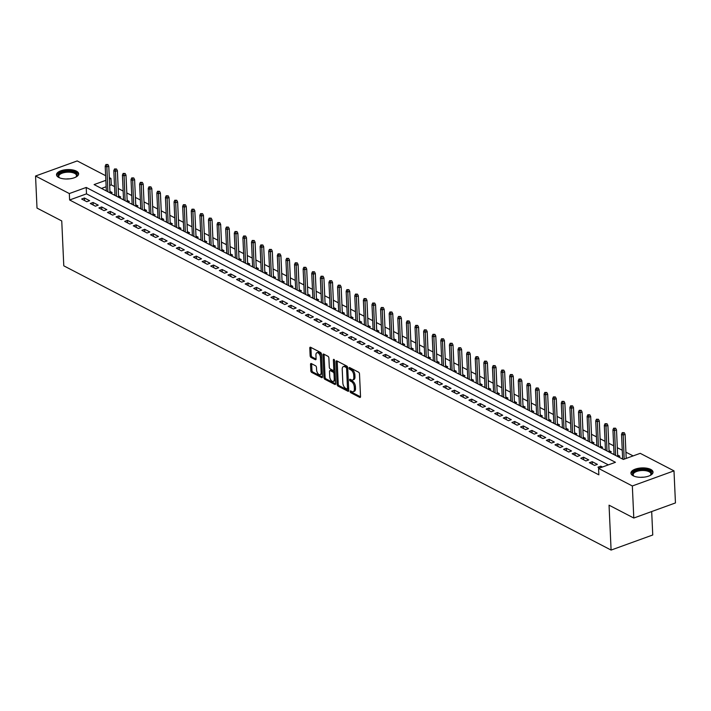 <?xml version="1.0" encoding="UTF-8"?>
<svg xmlns="http://www.w3.org/2000/svg" width="711" height="711" viewBox="0 0 711 711"><rect width="100%" height="100%" fill="white"/><g stroke="black" fill="none" stroke-linecap="round" stroke-linejoin="round"><path stroke-width="1.07" d="M350.141 391.539A0.978 0.524 -109.9 0 0 350.772 392.73L359.748 397.387A1.395 0.747 -109.9 0 0 360.157 397.44A1.395 0.747 -109.9 0 0 360.53 396.569L359.499 373.906A1.395 0.747 -109.9 0 0 358.602 372.209L349.625 367.543A0.978 0.524 -109.9 0 0 349.332 367.516A0.978 0.524 -109.9 0 0 349.074 368.12A0.978 0.524 -109.9 0 0 349.705 369.311L350.87 369.916A4.453 2.391 -109.9 0 1 353.749 375.346L353.838 377.23A4.453 2.391 -109.9 0 1 352.656 380.021A4.453 2.391 -109.9 0 1 351.323 379.861L350.159 379.256A0.978 0.524 -109.9 0 0 349.865 379.221A0.978 0.524 -109.9 0 0 349.608 379.834A0.978 0.524 -109.9 0 0 350.239 381.016L351.403 381.62A4.453 2.391 -109.9 0 1 354.282 387.051L354.371 388.944A4.453 2.391 -109.9 0 1 353.189 391.725A4.453 2.391 -109.9 0 1 351.847 391.565L350.692 390.961A0.978 0.524 -109.9 0 0 350.399 390.926A0.978 0.524 -109.9 0 0 350.141 391.539M351.278 391.272A0.978 0.524 -109.9 0 0 351.892 392.321L360.53 396.8M350.212 367.854A0.978 0.524 -109.9 0 0 350.834 368.902L351.989 369.507L350.87 369.916M350.745 379.558A0.978 0.524 -109.9 0 0 351.367 380.607L352.523 381.212L351.403 381.62M76.344 171.102A11.065 4.701 177.4 0 1 78.619 173.777A11.065 4.701 177.4 0 1 71.207 178.585A11.065 4.701 177.4 0 1 58.782 177.466A11.065 4.701 177.4 0 1 56.516 174.782A11.065 4.701 177.4 0 1 63.919 169.982A11.065 4.701 177.4 0 1 76.344 171.102M650.761 469.429A11.065 4.701 177.4 0 1 653.027 472.104A11.065 4.701 177.4 0 1 645.624 476.912A11.065 4.701 177.4 0 1 633.199 475.792A11.065 4.701 177.4 0 1 630.933 473.108A11.065 4.701 177.4 0 1 638.336 468.309A11.065 4.701 177.4 0 1 650.761 469.429M311.32 363.57A1.395 0.747 -109.9 0 0 310.903 363.525A1.395 0.747 -109.9 0 0 310.529 364.396L310.823 370.751A1.395 0.747 -109.9 0 0 311.72 372.448L321.692 377.621A1.395 0.747 -109.9 0 0 322.11 377.674A1.395 0.747 -109.9 0 0 322.474 376.803L321.452 354.14A1.395 0.747 -109.9 0 0 320.545 352.443L310.583 347.27A1.395 0.747 -109.9 0 0 310.165 347.217A1.395 0.747 -109.9 0 0 309.792 348.088L310.138 355.767A1.395 0.747 -109.9 0 0 311.045 357.464L315.311 359.677A1.395 0.747 -109.9 0 0 315.728 359.73A1.395 0.747 -109.9 0 0 316.093 358.859L315.924 355.056A3.724 2 -109.9 0 1 316.91 352.727A3.724 2 -109.9 0 1 319.177 353.891A3.724 2 -109.9 0 1 320.439 357.402L321.123 372.315A3.724 2 -109.9 0 1 320.128 374.644A3.724 2 -109.9 0 1 317.87 373.479A3.724 2 -109.9 0 1 316.599 369.969L316.484 367.489A1.395 0.747 -109.9 0 0 315.586 365.792L311.32 363.57M105.85 180.327L94.092 184.584L623.334 459.448L640.22 453.334L673.992 470.869L675.45 502.935L633.794 518.035L609.051 505.183L611.096 550.074L63.786 265.825L61.75 220.934L37.008 208.083L35.55 176.017L77.206 160.926L105.646 175.697M633.794 518.035L632.337 485.969L598.564 468.425L615.45 462.301L86.218 187.446L69.323 193.561L35.55 176.017M608.349 464.878L86.502 193.854L69.616 199.978L598.858 474.841L598.564 468.425M69.616 199.978L69.323 193.561M337.094 384.393A1.395 0.747 -109.9 0 0 337.992 386.091L347.963 391.272A1.395 0.747 -109.9 0 0 348.381 391.317A1.395 0.747 -109.9 0 0 348.745 390.446L347.715 367.783A1.395 0.747 -109.9 0 0 346.817 366.085L336.854 360.912A1.395 0.747 -109.9 0 0 336.436 360.859A1.395 0.747 -109.9 0 0 336.063 361.73L337.094 384.393L338.214 383.984A1.395 0.747 -109.9 0 0 339.12 385.682L348.745 390.686M334.828 384.447L324.856 379.274A1.395 0.747 -109.9 0 1 323.958 377.568L322.927 354.913A1.395 0.747 -109.9 0 1 323.301 354.042A1.395 0.747 -109.9 0 1 323.718 354.087L327.984 356.309A1.395 0.747 -109.9 0 1 328.882 358.006L329.3 367.196A1.395 0.747 -109.9 0 0 330.197 368.893L333.032 370.36A1.395 0.747 -109.9 0 0 333.45 370.413A1.395 0.747 -109.9 0 0 333.815 369.542L333.388 359.97A0.978 0.524 -109.9 0 1 333.646 359.366A0.978 0.524 -109.9 0 1 334.232 359.668A0.978 0.524 -109.9 0 1 334.57 360.584L335.61 383.629A1.395 0.747 -109.9 0 1 335.245 384.5A1.395 0.747 -109.9 0 1 334.828 384.447L335.53 384.189M110.525 193.116L112.142 192.53L109.929 191.375M119.128 197.587L120.754 197L118.533 195.845M127.731 202.057L129.358 201.471L127.136 200.315M136.343 206.528L137.961 205.941L135.748 204.786M144.946 210.998L146.564 210.412L144.351 209.256M153.549 215.469L155.176 214.873L152.954 213.727M162.152 219.93L163.779 219.344L161.557 218.197M170.764 224.4L172.382 223.814L170.169 222.667M179.368 228.871L180.994 228.284L178.772 227.129M187.971 233.341L189.597 232.755L187.375 231.599M196.574 237.812L198.2 237.225L195.987 236.07M205.186 242.282L206.803 241.696L204.59 240.54M213.789 246.753L215.415 246.166L213.193 245.011M222.392 251.223L224.018 250.627L221.796 249.481M230.995 255.684L232.621 255.098L230.408 253.951M239.607 260.155L241.225 259.568L239.012 258.422M248.21 264.625L249.837 264.039L247.615 262.883M256.813 269.096L258.44 268.509L256.218 267.354M265.425 273.566L267.043 272.98L264.83 271.824M274.028 278.037L275.646 277.45L273.433 276.295M282.631 282.507L284.258 281.92L282.036 280.765M291.234 286.977L292.861 286.382L290.639 285.235M299.846 291.448L301.464 290.852L299.251 289.706M308.45 295.909L310.076 295.323L307.854 294.176M317.053 300.38L318.679 299.793L316.457 298.647M325.656 304.85L327.282 304.264L325.069 303.108M334.268 309.321L335.885 308.734L333.672 307.579M342.871 313.791L344.497 313.204L342.275 312.049M351.474 318.261L353.1 317.675L350.879 316.519M360.077 322.732L361.703 322.136L359.49 320.99M368.689 327.202L370.307 326.607L368.094 325.46M377.292 331.664L378.919 331.077L376.697 329.931M385.895 336.134L387.522 335.548L385.3 334.401M394.507 340.605L396.125 340.018L393.912 338.863M403.11 345.075L404.728 344.488L402.515 343.333M411.713 349.545L413.34 348.959L411.118 347.803M420.317 354.016L421.943 353.429L419.721 352.274M428.929 358.486L430.546 357.891L428.333 356.744M437.532 362.957L439.158 362.361L436.936 361.215M446.135 367.418L447.761 366.832L445.539 365.685M454.738 371.889L456.364 371.302L454.151 370.155M463.35 376.359L464.967 375.772L462.754 374.617M471.953 380.829L473.579 380.243L471.357 379.087M480.556 385.3L482.182 384.713L479.961 383.558M489.159 389.77L490.786 389.184L488.573 388.028M497.771 394.241L499.389 393.645L497.176 392.499M506.374 398.711L508.001 398.116L505.779 396.969M514.977 403.173L516.604 402.586L514.382 401.439M523.589 407.643L525.207 407.056L522.994 405.91M532.192 412.113L533.81 411.527L531.597 410.371M540.795 416.584L542.422 415.997L540.2 414.842M549.399 421.054L551.025 420.468L548.812 419.312M558.011 425.525L559.628 424.938L557.415 423.783M566.614 429.995L568.24 429.408L566.018 428.253M575.217 434.465L576.843 433.87L574.621 432.723M583.82 438.927L585.446 438.34L583.233 437.194M592.432 443.397L594.049 442.811L591.836 441.664M601.035 447.868L602.661 447.281L600.44 446.126M609.638 452.338L611.264 451.752L609.043 450.596M618.241 456.809L619.868 456.222L617.655 455.067M602.439 467.02L600.795 466.167L597.978 467.189L599.622 468.042M589.375 462.719L594.538 465.403L597.356 464.381L592.192 461.697L589.375 462.719M580.771 458.248L585.935 460.932L588.744 459.91L583.58 457.226L580.771 458.248M572.168 453.778L577.323 456.462L580.14 455.44L574.977 452.756L572.168 453.778M563.556 449.308L568.72 451.992L571.537 450.97L566.374 448.294L563.556 449.308M554.953 444.837L560.117 447.521L562.934 446.499L557.771 443.824L554.953 444.837M546.35 440.376L551.514 443.051L554.322 442.038L549.159 439.354L546.35 440.376M537.738 435.905L542.902 438.58L545.719 437.567L540.556 434.883L537.738 435.905M529.135 431.435L534.299 434.119L537.116 433.097L531.952 430.413L529.135 431.435M520.532 426.964L525.696 429.648L528.513 428.626L523.349 425.942L520.532 426.964M511.929 422.494L517.093 425.178L519.901 424.156L514.737 421.472L511.929 422.494M503.317 418.024L508.481 420.708L511.298 419.686L506.134 417.002L503.317 418.024M494.714 413.553L499.877 416.237L502.695 415.215L497.531 412.54L494.714 413.553M486.111 409.083L491.274 411.767L494.083 410.745L488.928 408.07L486.111 409.083M477.508 404.621L482.671 407.296L485.48 406.274L480.316 403.599L477.508 404.621M468.896 400.151L474.059 402.826L476.877 401.813L471.713 399.129L468.896 400.151M460.293 395.68L465.456 398.364L468.273 397.342L463.11 394.658L460.293 395.68M451.689 391.21L456.853 393.894L459.662 392.872L454.498 390.188L451.689 391.21M443.086 386.74L448.241 389.424L451.058 388.402L445.895 385.718L443.086 386.74M434.474 382.269L439.638 384.953L442.455 383.931L437.292 381.247L434.474 382.269M425.871 377.799L431.035 380.483L433.852 379.461L428.689 376.786L425.871 377.799M417.268 373.328L422.432 376.012L425.24 374.99L420.077 372.315L417.268 373.328M408.656 368.867L413.82 371.542L416.637 370.52L411.473 367.845L408.656 368.867M400.053 364.396L405.217 367.072L408.034 366.058L402.87 363.374L400.053 364.396M391.45 359.926L396.614 362.601L399.431 361.588L394.267 358.904L391.45 359.926M382.847 355.456L388.01 358.14L390.819 357.118L385.655 354.434L382.847 355.456M374.235 350.985L379.398 353.669L382.216 352.647L377.052 349.963L374.235 350.985M365.632 346.515L370.795 349.199L373.613 348.177L368.449 345.493L365.632 346.515M357.029 342.044L362.192 344.728L365.001 343.706L359.846 341.022L357.029 342.044M348.426 337.574L353.589 340.258L356.398 339.236L351.234 336.561L348.426 337.574M339.814 333.103L344.977 335.788L347.795 334.765L342.631 332.09L339.814 333.103M331.21 328.642L336.374 331.317L339.191 330.304L334.028 327.62L331.21 328.642M322.607 324.172L327.771 326.847L330.579 325.834L325.416 323.15L322.607 324.172M314.004 319.701L319.159 322.385L321.976 321.363L316.813 318.679L314.004 319.701M305.392 315.231L310.556 317.915L313.373 316.893L308.21 314.209L305.392 315.231M296.789 310.76L301.953 313.444L304.77 312.422L299.607 309.738L296.789 310.76M288.186 306.29L293.35 308.974L296.158 307.952L290.995 305.268L288.186 306.29M279.574 301.82L284.738 304.504L287.555 303.481L282.391 300.806L279.574 301.82M270.971 297.349L276.135 300.033L278.952 299.011L273.788 296.336L270.971 297.349M262.368 292.888L267.532 295.563L270.349 294.55L265.185 291.865L262.368 292.888M253.765 288.417L258.928 291.092L261.737 290.079L256.573 287.395L253.765 288.417M245.153 283.947L250.316 286.631L253.134 285.609L247.97 282.925L245.153 283.947M236.55 279.476L241.713 282.16L244.531 281.138L239.367 278.454L236.55 279.476M227.947 275.006L233.11 277.69L235.919 276.668L230.764 273.984L227.947 275.006M219.344 270.536L224.507 273.22L227.316 272.197L222.152 269.513L219.344 270.536M210.732 266.065L215.895 268.749L218.712 267.727L213.549 265.052L210.732 266.065M202.128 261.595L207.292 264.279L210.109 263.257L204.946 260.582L202.128 261.595M193.525 257.133L198.689 259.808L201.497 258.795L196.334 256.111L193.525 257.133M184.922 252.663L190.077 255.338L192.894 254.325L187.731 251.641L184.922 252.663M176.31 248.192L181.474 250.876L184.291 249.854L179.128 247.17L176.31 248.192M167.707 243.722L172.871 246.406L175.688 245.384L170.524 242.7L167.707 243.722M159.104 239.251L164.268 241.936L167.076 240.913L161.912 238.229L159.104 239.251M150.492 234.781L155.656 237.465L158.473 236.443L153.309 233.759L150.492 234.781M141.889 230.311L147.053 232.995L149.87 231.973L144.706 229.298L141.889 230.311M133.286 225.84L138.449 228.524L141.267 227.502L136.103 224.827L133.286 225.84M124.683 221.379L129.846 224.054L132.655 223.041L127.491 220.357L124.683 221.379M116.071 216.908L121.234 219.583L124.052 218.57L118.888 215.886L116.071 216.908M107.468 212.438L112.631 215.122L115.449 214.1L110.285 211.416L107.468 212.438M98.865 207.968L104.028 210.652L106.837 209.629L101.682 206.945L98.865 207.968M90.261 203.497L95.425 206.181L98.234 205.159L93.07 202.475L90.261 203.497M89.63 200.689L84.467 198.005L81.649 199.027L86.813 201.711L89.63 200.689M633.119 455.902L625.92 452.169M622.267 450.267L617.317 447.699M613.655 445.797L608.714 443.229M605.052 441.327L600.102 438.758M596.449 436.856L591.499 434.288M587.846 432.386L582.896 429.817M579.234 427.924L574.292 425.347M570.631 423.454L565.68 420.885M562.028 418.983L557.077 416.415M553.416 414.513L548.474 411.945M544.813 410.043L539.871 407.474M536.21 405.572L531.259 403.004M527.606 401.102L522.656 398.533M518.994 396.631L514.053 394.063M510.391 392.17L505.45 389.592M501.788 387.699L496.838 385.131M493.185 383.229L488.235 380.661M484.573 378.759L479.632 376.19M475.97 374.288L471.02 371.72M467.367 369.818L462.417 367.249M458.764 365.347L453.814 362.779M450.152 360.877L445.21 358.308M441.549 356.415L436.598 353.838M432.946 351.945L427.995 349.377M424.334 347.475L419.392 344.906M415.731 343.004L410.789 340.436M407.127 338.534L402.177 335.965M398.524 334.063L393.574 331.495M389.912 329.593L384.971 327.024M381.309 325.123L376.368 322.554M372.706 320.661L367.756 318.084M364.103 316.191L359.153 313.622M355.491 311.72L350.55 309.152M346.888 307.25L341.938 304.681M338.285 302.779L333.335 300.211M329.682 298.309L324.731 295.74M321.07 293.839L316.128 291.27M312.467 289.368L307.516 286.8M303.864 284.898L298.913 282.329M295.252 280.436L290.31 277.868M286.649 275.966L281.707 273.397M278.045 271.495L273.095 268.927M269.442 267.025L264.492 264.456M260.83 262.555L255.889 259.986M252.227 258.084L247.286 255.516M243.624 253.614L238.674 251.045M235.021 249.143L230.071 246.575M226.409 244.682L221.468 242.113M217.806 240.211L212.856 237.643M209.203 235.741L204.253 233.172M200.6 231.271L195.649 228.702M191.988 226.8L187.046 224.232M183.385 222.33L178.434 219.761M174.782 217.859L169.831 215.291M166.17 213.389L161.228 210.82M157.566 208.927L152.625 206.35M148.963 204.457L144.013 201.888M140.36 199.987L135.41 197.418M131.748 195.516L126.807 192.948M123.145 191.046L118.195 188.477M114.542 186.575L111.272 184.878L109.663 185.464M106.143 186.735L101.486 188.424M622.623 458.257L621.69 458.595M614.02 453.787L613.086 454.125M605.417 449.316L604.474 449.654M596.813 444.846L595.871 445.184M588.201 440.376L587.268 440.722M579.598 435.905L578.656 436.252M570.995 431.444L570.053 431.781M562.392 426.973L561.45 427.311M553.78 422.503L552.847 422.841M545.177 418.032L544.235 418.37M536.574 413.562L535.632 413.9M527.962 409.092L527.029 409.429M519.359 404.621L518.426 404.968M510.756 400.151L509.814 400.497M502.153 395.689L501.211 396.027M493.541 391.219L492.607 391.557M484.938 386.748L484.004 387.086M476.334 382.278L475.392 382.616M467.731 377.808L466.789 378.145M459.119 373.337L458.186 373.675M450.516 368.867L449.574 369.213M441.913 364.396L440.971 364.743M433.31 359.935L432.368 360.273M424.698 355.464L423.765 355.802M416.095 350.994L415.153 351.332M407.492 346.524L406.55 346.861M398.88 342.053L397.947 342.391M390.277 337.583L389.344 337.921M381.674 333.112L380.732 333.459M373.071 328.642L372.129 328.989M364.459 324.18L363.525 324.518M355.856 319.71L354.922 320.048M347.252 315.24L346.31 315.577M338.649 310.769L337.707 311.107M330.037 306.299L329.104 306.637M321.434 301.828L320.492 302.166M312.831 297.358L311.889 297.705M304.228 292.888L303.286 293.234M295.616 288.426L294.683 288.764M287.013 283.956L286.071 284.293M278.41 279.485L277.468 279.823M269.798 275.015L268.865 275.353M261.195 270.544L260.262 270.882M252.592 266.074L251.65 266.412M243.989 261.604L243.046 261.95M235.377 257.133L234.443 257.48M226.773 252.663L225.84 253.009M218.17 248.201L217.228 248.539M209.567 243.731L208.625 244.069M200.955 239.26L200.022 239.598M192.352 234.79L191.41 235.128M183.749 230.32L182.807 230.657M175.146 225.849L174.204 226.196M166.534 221.379L165.601 221.725M157.931 216.908L156.989 217.255M149.328 212.447L148.386 212.785M140.716 207.976L139.783 208.314M132.113 203.506L131.179 203.844M123.51 199.036L122.568 199.373M114.906 194.565L113.964 194.903M106.294 190.095L105.361 190.432M611.096 550.074L652.751 534.983L651.685 511.547M673.992 470.869L632.337 485.969M109.298 177.599L110.978 178.47L109.37 179.048M111.272 184.878L110.978 178.47M86.502 193.854L86.218 187.446M600.795 466.167L600.857 467.589M592.192 461.697L592.307 464.239M583.58 457.226L583.695 459.768M574.977 452.756L575.092 455.298M566.374 448.294L566.489 450.836M557.771 443.824L557.886 446.366M549.159 439.354L549.274 441.895M540.556 434.883L540.671 437.425M531.952 430.413L532.068 432.955M523.349 425.942L523.465 428.484M514.737 421.472L514.853 424.014M506.134 417.002L506.25 419.543M497.531 412.54L497.647 415.082M488.928 408.07L489.044 410.611M480.316 403.599L480.432 406.141M471.713 399.129L471.828 401.671M463.11 394.658L463.225 397.2M454.498 390.188L454.613 392.73M445.895 385.718L446.01 388.259M437.292 381.247L437.407 383.789M428.689 376.786L428.804 379.319M420.077 372.315L420.192 374.857M411.473 367.845L411.589 370.387M402.87 363.374L402.986 365.916M394.267 358.904L394.383 361.446M385.655 354.434L385.771 356.975M377.052 349.963L377.168 352.505M368.449 345.493L368.565 348.035M359.846 341.022L359.962 343.564M351.234 336.561L351.35 339.103M342.631 332.09L342.746 334.632M334.028 327.62L334.143 330.162M325.416 323.15L325.531 325.691M316.813 318.679L316.928 321.221M308.21 314.209L308.325 316.75M299.607 309.738L299.722 312.28M290.995 305.268L291.11 307.81M282.391 300.806L282.507 303.348M273.788 296.336L273.904 298.878M265.185 291.865L265.301 294.407M256.573 287.395L256.689 289.937M247.97 282.925L248.086 285.466M239.367 278.454L239.483 280.996M230.764 273.984L230.879 276.526M222.152 269.513L222.267 272.055M213.549 265.052L213.664 267.594M204.946 260.582L205.061 263.123M196.334 256.111L196.449 258.653M187.731 251.641L187.846 254.183M179.128 247.17L179.243 249.712M170.524 242.7L170.64 245.242M161.912 238.229L162.028 240.771M153.309 233.759L153.425 236.301M144.706 229.298L144.822 231.839M136.103 224.827L136.219 227.369M127.491 220.357L127.607 222.899M118.888 215.886L119.004 218.428M110.285 211.416L110.401 213.958M101.682 206.945L101.797 209.487M93.07 202.475L93.185 205.017M84.467 198.005L84.582 200.546M353.189 391.725L354.309 391.317A4.453 2.391 -109.9 0 0 355.5 388.535L354.371 388.944M352.523 381.212A4.453 2.391 -109.9 0 1 355.411 386.642L355.5 388.535M352.656 380.021L353.776 379.612A4.453 2.391 -109.9 0 0 354.967 376.83L353.838 377.23M351.989 369.507A4.453 2.391 -109.9 0 1 354.878 374.937L354.967 376.83M337.192 361.09A1.395 0.747 -109.9 0 0 337.192 361.321L338.214 383.984M346.95 389.024A0.978 0.524 -109.9 0 0 347.244 389.059A0.978 0.524 -109.9 0 0 347.501 388.446L346.604 368.556A0.978 0.524 -109.9 0 0 345.964 367.365L344.746 366.734A4.453 2.391 -109.9 0 0 343.404 366.574A4.453 2.391 -109.9 0 0 342.222 369.356L342.844 382.953A4.453 2.391 -109.9 0 0 345.724 388.384L346.95 389.024M348.079 388.615A0.978 0.524 -109.9 0 0 348.372 388.65A0.978 0.524 -109.9 0 0 348.63 388.037L347.501 388.446M343.404 366.574L344.533 366.165A4.453 2.391 -109.9 0 1 345.866 366.325L347.092 366.956A0.978 0.524 -109.9 0 1 347.723 368.147L348.63 388.037M335.61 383.86L325.985 378.865L324.856 379.274M324.056 354.265A1.395 0.747 -109.9 0 0 324.056 354.505L325.078 377.168A1.395 0.747 -109.9 0 0 325.985 378.865M334.161 369.951A1.395 0.747 -109.9 0 0 334.57 370.004A1.395 0.747 -109.9 0 0 334.943 369.133L334.552 360.415M329.735 376.732A3.724 2 -109.9 0 0 330.997 380.243A3.724 2 -109.9 0 0 333.263 381.407A3.724 2 -109.9 0 0 334.25 379.079L334.01 373.817A1.395 0.747 -109.9 0 0 333.112 372.12L330.277 370.653A1.395 0.747 -109.9 0 0 329.868 370.6A1.395 0.747 -109.9 0 0 329.495 371.471L329.735 376.732M333.263 381.407L334.383 380.998A3.724 2 -109.9 0 0 335.379 378.67L334.25 379.079M329.868 370.6L330.988 370.2A1.395 0.747 -109.9 0 1 331.406 370.244L334.241 371.72A1.395 0.747 -109.9 0 1 335.139 373.417L335.379 378.67M320.128 374.644L321.256 374.235A3.724 2 -109.9 0 0 322.243 371.915L321.123 372.315M316.91 352.727L318.039 352.318A3.724 2 -109.9 0 1 320.305 353.483A3.724 2 -109.9 0 1 321.568 356.993L322.243 371.915M310.92 347.448A1.395 0.747 -109.9 0 0 310.92 347.679L311.267 355.358A1.395 0.747 -109.9 0 0 312.165 357.055L316.093 359.099M311.667 363.748A1.395 0.747 -109.9 0 0 311.658 363.988L311.951 370.342A1.395 0.747 -109.9 0 0 312.849 372.04L322.474 377.034M624.24 432.688L622.258 432.644L624.24 432.688L625.111 434.368L623.085 435.105L621.538 434.297L622.667 459.102M623.12 433.097L624.178 459.146M625.111 434.368L626.204 458.408M621.538 434.297L622.258 432.644M634.061 476.183A9.572 4.062 177.4 0 1 633.67 475.926A9.572 4.062 177.4 0 1 636.78 470.424A9.572 4.062 177.4 0 1 649.623 470.878A9.572 4.062 177.4 0 1 650.556 475.161A9.572 4.062 177.4 0 1 650.192 475.455A8.861 3.768 -2.6 0 0 650.912 473.873A8.861 3.768 -2.6 0 0 649.09 471.731A8.861 3.768 -2.6 0 0 639.136 470.824A8.861 3.768 -2.6 0 0 633.199 474.681A8.861 3.768 -2.6 0 0 634.016 476.157M652.956 472.762A10.994 4.666 -2.6 0 0 650.752 470.478A10.994 4.666 -2.6 0 0 638.825 469.287A10.994 4.666 -2.6 0 0 631.066 473.757M59.644 177.857A9.572 4.062 177.4 0 1 59.253 177.599A9.572 4.062 177.4 0 1 58.782 174.071A9.572 4.062 177.4 0 1 71.287 171.413A9.572 4.062 177.4 0 1 76.441 176.541A9.572 4.062 177.4 0 1 76.139 176.826A9.572 4.062 177.4 0 1 75.775 177.128M75.81 177.092A8.861 3.768 -2.6 0 0 75.819 177.092A8.861 3.768 -2.6 0 0 76.495 175.546A8.861 3.768 -2.6 0 0 69.296 172.186A8.861 3.768 -2.6 0 0 59.466 174.808A8.861 3.768 -2.6 0 0 58.782 176.355A8.861 3.768 -2.6 0 0 59.6 177.83M78.539 174.435A10.994 4.666 -2.6 0 0 69.225 170.631A10.994 4.666 -2.6 0 0 57.475 173.893A10.994 4.666 -2.6 0 0 56.649 175.43M615.637 428.218L613.655 428.182L615.637 428.218L616.508 429.897L614.482 430.635L612.935 429.826L614.055 454.631M614.508 428.626L615.61 455.44M616.508 429.897L617.717 456.533M612.935 429.826L613.655 428.182M607.034 423.747L605.043 423.712L607.034 423.747L607.905 425.427L605.879 426.165L604.323 425.365L605.452 450.161M605.905 424.156L607.007 450.97M607.905 425.427L609.114 452.063M604.323 425.365L605.043 423.712M598.431 419.277L596.44 419.241L598.431 419.277L599.302 420.965L597.267 421.694L595.72 420.894L596.849 445.699M597.302 419.686L598.395 446.499M599.302 420.965L600.511 447.592M595.72 420.894L596.44 419.241M589.819 414.806L587.837 414.771L589.819 414.806L590.69 416.495L588.664 417.224L587.117 416.424L588.246 441.229M588.699 415.215L589.792 442.029M590.69 416.495L591.899 443.131M587.117 416.424L587.837 414.771M581.216 410.336L579.234 410.3L581.216 410.336L582.087 412.025L580.06 412.753L578.514 411.953L579.634 436.758M580.087 410.745L581.189 437.558M582.087 412.025L583.296 438.66M578.514 411.953L579.234 410.3M572.613 405.874L570.622 405.83L572.613 405.874L573.484 407.554L571.457 408.292L569.902 407.483L571.031 432.288M571.484 406.274L572.577 433.088M573.484 407.554L574.692 434.19M569.902 407.483L570.622 405.83M564.01 401.404L562.019 401.36L564.01 401.404L564.872 403.084L562.845 403.821L561.299 403.013L562.428 427.818M562.881 401.813L563.974 428.626M564.872 403.084L566.089 429.72M561.299 403.013L562.019 401.36M555.398 396.934L553.416 396.889L555.398 396.934L556.269 398.613L554.242 399.351L552.696 398.542L553.825 423.347M554.278 397.342L555.371 424.156M556.269 398.613L557.477 425.249M552.696 398.542L553.416 396.889M546.795 392.463L544.804 392.428L546.795 392.463L547.666 394.143L545.639 394.881L544.093 394.072L545.213 418.877M545.666 392.872L546.768 419.686M547.666 394.143L548.874 420.779M544.093 394.072L544.804 392.428M538.191 387.993L536.201 387.957L538.191 387.993L539.062 389.672L537.036 390.41L535.481 389.61L536.609 414.406M537.063 388.402L538.156 415.215M539.062 389.672L540.271 416.308M535.481 389.61L536.201 387.957M529.579 383.522L527.598 383.487L529.579 383.522L530.45 385.211L528.424 385.94L526.878 385.14L528.006 409.945M528.46 383.931L529.553 410.745M530.45 385.211L531.659 411.838M526.878 385.14L527.598 383.487M520.976 379.052L518.994 379.016L520.976 379.052L521.847 380.74L519.821 381.469L518.275 380.669L519.403 405.474M519.857 379.461L520.95 406.274M521.847 380.74L523.056 407.367M518.275 380.669L518.994 379.016M512.373 374.581L510.382 374.546L512.373 374.581L513.244 376.27L511.218 376.999L509.671 376.199L510.791 401.004M511.245 374.99L512.347 401.804M513.244 376.27L514.453 402.906M509.671 376.199L510.382 374.546M503.77 370.12L501.779 370.075L503.77 370.12L504.641 371.8L502.615 372.537L501.059 371.729L502.188 396.534M502.641 370.52L503.735 397.333M504.641 371.8L505.85 398.436M501.059 371.729L501.779 370.075M495.158 365.65L493.176 365.605L495.158 365.65L496.029 367.329L494.003 368.067L492.456 367.258L493.585 392.063M494.038 366.058L495.132 392.872M496.029 367.329L497.238 393.965M492.456 367.258L493.176 365.605M486.555 361.179L484.573 361.135L486.555 361.179L487.426 362.859L485.4 363.597L483.853 362.788L484.973 387.593M485.426 361.588L486.528 388.402M487.426 362.859L488.635 389.495M483.853 362.788L484.573 361.135M477.952 356.709L475.961 356.673L477.952 356.709L478.823 358.388L476.797 359.126L475.241 358.317L476.37 383.122M476.823 357.118L477.916 383.931M478.823 358.388L480.032 385.024M475.241 358.317L475.961 356.673M469.349 352.238L467.358 352.203L469.349 352.238L470.22 353.918L468.185 354.656L466.638 353.847L467.767 378.652M468.22 352.647L469.313 379.461M470.22 353.918L471.429 380.554M466.638 353.847L467.358 352.203M460.737 347.768L458.755 347.732L460.737 347.768L461.608 349.457L459.582 350.185L458.035 349.385L459.164 374.19M459.617 348.177L460.71 374.99M461.608 349.457L462.817 376.083M458.035 349.385L458.755 347.732M452.134 343.297L450.152 343.262L452.134 343.297L453.005 344.986L450.978 345.715L449.432 344.915L450.552 369.72M451.005 343.706L452.107 370.52M453.005 344.986L454.213 371.613M449.432 344.915L450.152 343.262M443.531 338.827L441.54 338.791L443.531 338.827L444.402 340.516L442.375 341.244L440.82 340.445L441.949 365.25M442.402 339.236L443.495 366.049M444.402 340.516L445.61 367.152M440.82 340.445L441.54 338.791M434.928 334.366L432.937 334.321L434.928 334.366L435.79 336.045L433.763 336.783L432.217 335.974L433.346 360.779M433.799 334.765L434.892 361.579M435.79 336.045L437.007 362.681M432.217 335.974L432.937 334.321M426.316 329.895L424.334 329.851L426.316 329.895L427.187 331.575L425.16 332.313L423.614 331.504L424.743 356.309M425.196 330.304L426.289 357.118M427.187 331.575L428.395 358.211M423.614 331.504L424.334 329.851M417.713 325.425L415.722 325.38L417.713 325.425L418.583 327.104L416.557 327.842L415.011 327.033L416.131 351.838M416.584 325.834L417.686 352.647M418.583 327.104L419.792 353.74M415.011 327.033L415.722 325.38M409.109 320.954L407.119 320.91L409.109 320.954L409.98 322.634L407.954 323.372L406.399 322.563L407.527 347.368M407.981 321.363L409.074 348.177M409.98 322.634L411.189 349.27M406.399 322.563L407.119 320.91M400.497 316.484L398.515 316.448L400.497 316.484L401.368 318.164L399.342 318.901L397.796 318.093L398.924 342.898M399.378 316.893L400.471 343.706M401.368 318.164L402.577 344.799M397.796 318.093L398.515 316.448M391.894 312.013L389.912 311.978L391.894 312.013L392.765 313.693L390.739 314.431L389.193 313.631L390.321 338.436M390.774 312.422L391.868 339.236M392.765 313.693L393.974 340.329M389.193 313.631L389.912 311.978M383.291 307.543L381.3 307.507L383.291 307.543L384.162 309.232L382.136 309.96L380.589 309.161L381.709 333.966M382.163 307.952L383.265 334.765M384.162 309.232L385.371 335.859M380.589 309.161L381.3 307.507M374.688 303.073L372.697 303.037L374.688 303.073L375.559 304.761L373.533 305.49L371.977 304.69L373.106 329.495M373.559 303.481L374.653 330.295M375.559 304.761L376.768 331.397M371.977 304.69L372.697 303.037M366.076 298.602L364.094 298.567L366.076 298.602L366.947 300.291L364.921 301.02L363.374 300.22L364.503 325.025M364.956 299.011L366.049 325.825M366.947 300.291L368.156 326.927M363.374 300.22L364.094 298.567M357.473 294.141L355.491 294.096L357.473 294.141L358.344 295.82L356.318 296.558L354.771 295.749L355.891 320.554M356.344 294.55L357.446 321.363M358.344 295.82L359.553 322.456M354.771 295.749L355.491 294.096M348.87 289.67L346.879 289.626L348.87 289.67L349.741 291.35L347.715 292.088L346.159 291.279L347.288 316.084M347.741 290.079L348.834 316.893M349.741 291.35L350.95 317.986M346.159 291.279L346.879 289.626M340.267 285.2L338.276 285.155L340.267 285.2L341.138 286.88L339.103 287.617L337.556 286.809L338.685 311.614M339.138 285.609L340.231 312.422M341.138 286.88L342.346 313.515M337.556 286.809L338.276 285.155M331.655 280.729L329.673 280.694L331.655 280.729L332.526 282.409L330.499 283.147L328.953 282.338L330.082 307.143M330.535 281.138L331.628 307.952M332.526 282.409L333.735 309.045M328.953 282.338L329.673 280.694M323.052 276.259L321.07 276.224L323.052 276.259L323.923 277.939L321.896 278.676L320.35 277.877L321.47 302.682M321.923 276.668L323.025 303.481M323.923 277.939L325.131 304.575M320.35 277.877L321.07 276.224M314.449 271.789L312.458 271.753L314.449 271.789L315.32 273.477L313.293 274.206L311.738 273.406L312.867 298.211M313.32 272.197L314.413 299.011M315.32 273.477L316.528 300.104M311.738 273.406L312.458 271.753M305.846 267.318L303.855 267.283L305.846 267.318L306.708 269.007L304.681 269.736L303.135 268.936L304.264 293.741M304.717 267.727L305.81 294.541M306.708 269.007L307.925 295.643M303.135 268.936L303.855 267.283M297.234 262.848L295.252 262.812L297.234 262.848L298.105 264.536L296.078 265.265L294.532 264.465L295.66 289.27M296.114 263.257L297.207 290.07M298.105 264.536L299.313 291.172M294.532 264.465L295.252 262.812M288.63 258.386L286.64 258.342L288.63 258.386L289.501 260.066L287.475 260.804L285.929 259.995L287.048 284.8M287.502 258.795L288.604 285.609M289.501 260.066L290.71 286.702M285.929 259.995L286.64 258.342M280.027 253.916L278.037 253.871L280.027 253.916L280.898 255.596L278.872 256.333L277.317 255.525L278.445 280.33M278.899 254.325L279.992 281.138M280.898 255.596L282.107 282.231M277.317 255.525L278.037 253.871M271.415 249.445L269.433 249.401L271.415 249.445L272.286 251.125L270.26 251.863L268.714 251.054L269.842 275.859M270.296 249.854L271.389 276.668M272.286 251.125L273.495 277.761M268.714 251.054L269.433 249.401M262.812 244.975L260.83 244.94L262.812 244.975L263.683 246.655L261.657 247.392L260.11 246.584L261.239 271.389M261.692 245.384L262.786 272.197M263.683 246.655L264.892 273.291M260.11 246.584L260.83 244.94M254.209 240.505L252.218 240.469L254.209 240.505L255.08 242.184L253.054 242.922L251.507 242.122L252.627 266.927M253.08 240.913L254.183 267.727M255.08 242.184L256.289 268.82M251.507 242.122L252.218 240.469M245.606 236.034L243.615 235.999L245.606 236.034L246.477 237.723L244.451 238.452L242.895 237.652L244.024 262.457M244.477 236.443L245.571 263.257M246.477 237.723L247.686 264.35M242.895 237.652L243.615 235.999M236.994 231.564L235.012 231.528L236.994 231.564L237.865 233.252L235.839 233.981L234.292 233.181L235.421 257.986M235.874 231.973L236.967 258.786M237.865 233.252L239.074 259.888M234.292 233.181L235.012 231.528M228.391 227.093L226.409 227.058L228.391 227.093L229.262 228.782L227.236 229.511L225.689 228.711L226.809 253.516M227.262 227.502L228.364 254.316M229.262 228.782L230.471 255.418M225.689 228.711L226.409 227.058M219.788 222.632L217.797 222.587L219.788 222.632L220.659 224.312L218.633 225.049L217.077 224.241L218.206 249.046M218.659 223.032L219.752 249.854M220.659 224.312L221.868 250.947M217.077 224.241L217.797 222.587M211.185 218.161L209.194 218.117L211.185 218.161L212.047 219.841L210.021 220.579L208.474 219.77L209.603 244.575M210.056 218.57L211.149 245.384M212.047 219.841L213.264 246.477M208.474 219.77L209.194 218.117M202.573 213.691L200.591 213.647L202.573 213.691L203.444 215.371L201.417 216.108L199.871 215.3L201 240.105M201.453 214.1L202.546 240.913M203.444 215.371L204.652 242.007M199.871 215.3L200.591 213.647M193.97 209.221L191.988 209.185L193.97 209.221L194.841 210.9L192.814 211.638L191.268 210.829L192.388 235.634M192.841 209.629L193.943 236.443M194.841 210.9L196.049 237.536M191.268 210.829L191.988 209.185M185.367 204.75L183.376 204.715L185.367 204.75L186.238 206.43L184.211 207.168L182.656 206.368L183.785 231.164M184.238 205.159L185.331 231.973M186.238 206.43L187.446 233.066M182.656 206.368L183.376 204.715M176.763 200.28L174.773 200.244L176.763 200.28L177.626 201.968L175.599 202.697L174.053 201.897L175.182 226.702M175.635 200.689L176.728 227.502M177.626 201.968L178.843 228.595M174.053 201.897L174.773 200.244M168.151 195.809L166.17 195.774L168.151 195.809L169.022 197.498L166.996 198.227L165.45 197.427L166.578 222.232M167.032 196.218L168.125 223.032M169.022 197.498L170.231 224.134M165.45 197.427L166.17 195.774M159.548 191.339L157.558 191.303L159.548 191.339L160.419 193.028L158.393 193.756L156.847 192.957L157.966 217.762M158.42 191.748L159.522 218.561M160.419 193.028L161.628 219.663M156.847 192.957L157.558 191.303M150.945 186.877L148.954 186.833L150.945 186.877L151.816 188.557L149.79 189.295L148.235 188.486L149.363 213.291M149.817 187.277L150.91 214.1M151.816 188.557L153.025 215.193M148.235 188.486L148.954 186.833M142.333 182.407L140.351 182.363L142.333 182.407L143.204 184.087L141.178 184.824L139.632 184.016L140.76 208.821M141.213 182.816L142.307 209.629M143.204 184.087L144.413 210.723M139.632 184.016L140.351 182.363M133.73 177.937L131.748 177.892L133.73 177.937L134.601 179.616L132.575 180.354L131.028 179.545L132.157 204.35M132.61 178.345L133.704 205.159M134.601 179.616L135.81 206.252M131.028 179.545L131.748 177.892M125.127 173.466L123.136 173.431L125.127 173.466L125.998 175.146L123.972 175.884L122.425 175.075L123.545 199.88M123.998 173.875L125.1 200.689M125.998 175.146L127.207 201.782M122.425 175.075L123.136 173.431M116.524 168.996L114.533 168.96L116.524 168.996L117.395 170.676L115.369 171.413L113.813 170.613L114.942 195.409M115.395 169.405L116.488 196.218M117.395 170.676L118.604 197.311M113.813 170.613L114.533 168.96M107.912 164.525L105.93 164.49L107.912 164.525L108.783 166.214L106.757 166.943L105.21 166.143L106.339 190.948M106.792 164.934L107.885 191.748M108.783 166.214L109.992 192.841M105.21 166.143L105.93 164.49M351.892 392.321L350.772 392.73M350.834 368.902L349.705 369.311M351.367 380.607L350.239 381.016M355.411 386.642L354.282 387.051M354.878 374.937L353.749 375.346M360.45 397.129L359.748 397.387M337.192 361.321L336.063 361.73M348.666 391.014L347.963 391.272M339.12 385.682L337.992 386.091M347.723 368.147L346.604 368.556M347.092 366.956L345.964 367.365M345.866 366.325L344.746 366.734M325.078 377.168L323.958 377.568M324.056 354.505L322.927 354.913M334.943 369.133L333.815 369.542M334.232 359.668L333.388 359.97M335.139 373.417L334.01 373.817M334.241 371.72L333.112 372.12M331.406 370.244L330.277 370.653M321.568 356.993L320.439 357.402M316.013 359.428L315.311 359.677M312.165 357.055L311.045 357.464M311.267 355.358L310.138 355.767M310.92 347.679L309.792 348.088M322.394 377.372L321.692 377.621M312.849 372.04L311.72 372.448M311.951 370.342L310.823 370.751M311.658 363.988L310.529 364.396M640.647 477.33A8.861 3.768 177.4 0 1 643.739 477.188M66.23 179.003A8.861 3.768 177.4 0 1 69.323 178.861M348.372 388.65L347.244 389.059M334.57 370.004L333.45 370.413"/></g></svg>

